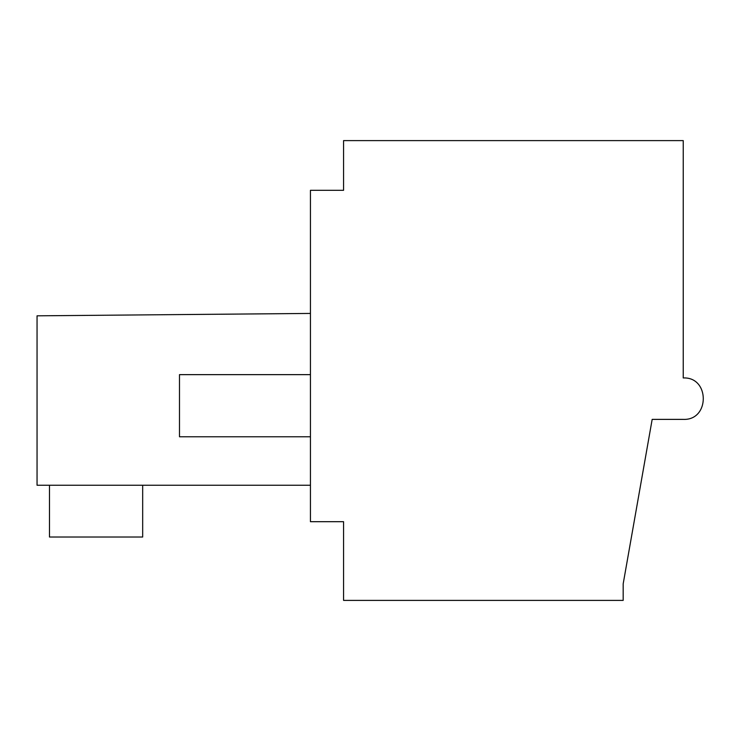 <?xml version="1.0" encoding="UTF-8"?>
<svg xmlns="http://www.w3.org/2000/svg" width="741" height="741" viewBox="0 0 741 741"><rect width="100%" height="100%" fill="white"/><g stroke="black" fill="none" stroke-linecap="round" stroke-linejoin="round"><path stroke-width="1.11" d="M343.574 140.605L343.574 190.307L310.442 190.307L310.442 521.692L343.574 521.692L343.574 600.395L623.181 600.395L623.181 583.825L652.173 419.378L683.239 419.378C709.989 420.629 709.934 376.678 683.239 377.956L683.239 140.605L343.574 140.605M310.442 313.434L37.05 315.823L37.05 485.244L310.442 485.244M310.442 436.773L179.489 436.773L179.489 374.64L310.442 374.64M49.48 485.244L49.48 537.021L142.68 537.021L142.68 485.244"/></g></svg>
